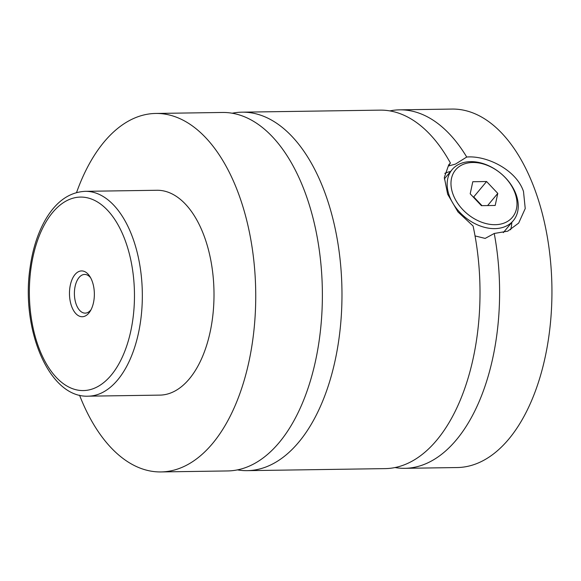 <?xml version="1.0" encoding="UTF-8"?>
<svg xmlns="http://www.w3.org/2000/svg" width="581" height="581" viewBox="0 0 581 581"><rect width="100%" height="100%" fill="white"/><g stroke="black" fill="none" stroke-linecap="round" stroke-linejoin="round"><path stroke-width="0.87" d="M76.547 192.558A179.26 97.368 89.2 0 1 104.086 141.96A179.26 97.368 89.2 0 1 155.701 113.455L222.349 112.467A179.26 97.368 89.2 0 1 317.778 240.469A179.26 97.368 89.2 0 1 279.272 442.439A179.26 97.368 89.2 0 1 227.658 470.944L161.01 471.932A179.26 97.368 89.2 0 1 79.546 395.203M232.153 113.23A179.26 97.368 89.2 0 1 241.936 112.177A179.26 97.368 89.2 0 1 341.948 289.977A179.26 97.368 89.2 0 1 247.245 470.654A179.26 97.368 89.2 0 1 237.44 469.891M475.055 235.93L485.164 238.406L494.242 233.475A179.26 97.368 89.2 0 1 404.906 468.322A179.26 97.368 89.2 0 1 395.095 467.56M389.815 110.898A179.26 97.368 89.2 0 1 399.597 109.845A179.26 97.368 89.2 0 1 466.725 157.037L455.424 164.111L448.561 165.97L450.413 163.029A179.26 97.368 89.2 0 0 380.01 110.136L241.936 112.177M450.413 163.029L448.743 164.779L444.327 177.437L447.66 194.221L457.995 211.942L473.087 226.002A179.26 97.368 89.2 0 1 385.319 468.613L247.245 470.654M449.266 195.63A39.835 28.273 -140.2 0 1 452.112 169.623A39.835 28.273 -140.2 0 1 486.05 164.619A39.835 28.273 -140.2 0 1 516.153 194.635A39.835 28.273 -140.2 0 1 513.299 220.642A39.835 28.273 -140.2 0 1 479.369 225.646A39.835 28.273 -140.2 0 1 449.266 195.63M452.933 194.054A36.988 26.254 39.8 0 0 495.186 224.694A36.988 26.254 39.8 0 0 515.042 193.132A36.988 26.254 39.8 0 0 472.796 162.491A36.988 26.254 39.8 0 0 452.933 194.054M494.242 233.475L507.801 231.151L518.673 223.082L525.231 208.543L523.496 191.49C516.48 170.051 486.893 155.28 466.725 157.037M444.785 173.363A45.529 32.311 -140.2 0 1 450.573 171.468M511.767 222.487A45.529 32.311 -140.2 0 1 510.59 229.793M74.978 274.566A22.906 12.441 -90.8 0 0 71.579 306.216A22.906 12.441 -90.8 0 0 88.849 313.086A22.906 12.441 -90.8 0 0 90.222 311.169A22.906 12.441 -90.8 0 0 89.706 276.244A22.906 12.441 -90.8 0 0 74.978 274.566M90.592 277.725A19.347 10.509 -90.8 0 0 84.615 274.435A19.347 10.509 -90.8 0 0 79.045 277.515A19.347 10.509 -90.8 0 0 74.891 299.309A19.347 10.509 -90.8 0 0 85.189 313.13A19.347 10.509 -90.8 0 0 90.759 310.051A19.347 10.509 -90.8 0 0 91.072 309.666M85.175 191.331L156.841 190.27A102.43 55.638 89.2 0 1 211.375 263.411A102.43 55.638 89.2 0 1 189.37 378.827A102.43 55.638 89.2 0 1 159.877 395.116L88.21 396.177A102.43 55.638 89.2 0 0 117.703 379.887A102.43 55.638 89.2 0 0 139.709 264.471A102.43 55.638 89.2 0 0 85.175 191.331C69.691 192.144 56.749 201.091 46.357 218.18C38.179 231.848 32.747 248.377 30.059 267.747C20.778 328.991 48.84 397.985 88.21 396.177M155.701 113.455A179.26 97.368 89.2 0 1 251.137 241.449A179.26 97.368 89.2 0 1 212.624 443.426A179.26 97.368 89.2 0 1 161.01 471.932M399.597 109.845L451.909 109.068A179.26 97.368 89.2 0 1 547.338 237.063A179.26 97.368 89.2 0 1 508.833 439.04A179.26 97.368 89.2 0 1 457.218 467.545L404.906 468.322M470.196 193.8L481.402 205.659L495.194 205.456L497.779 193.386L486.58 181.526L472.789 181.73L470.196 193.8M473.159 196.93L473.74 196.923L486.58 181.526M473.74 196.923L481.983 205.652M487.626 205.565L497.779 193.386M52.631 212.479A96.744 52.551 -90.8 0 0 38.266 346.174A96.744 52.551 -90.8 0 0 111.203 375.173A96.744 52.551 -90.8 0 0 125.561 241.478A96.744 52.551 -90.8 0 0 52.631 212.479M503.306 232.632L513.299 220.642M444.312 178.977L452.112 169.623"/></g></svg>
